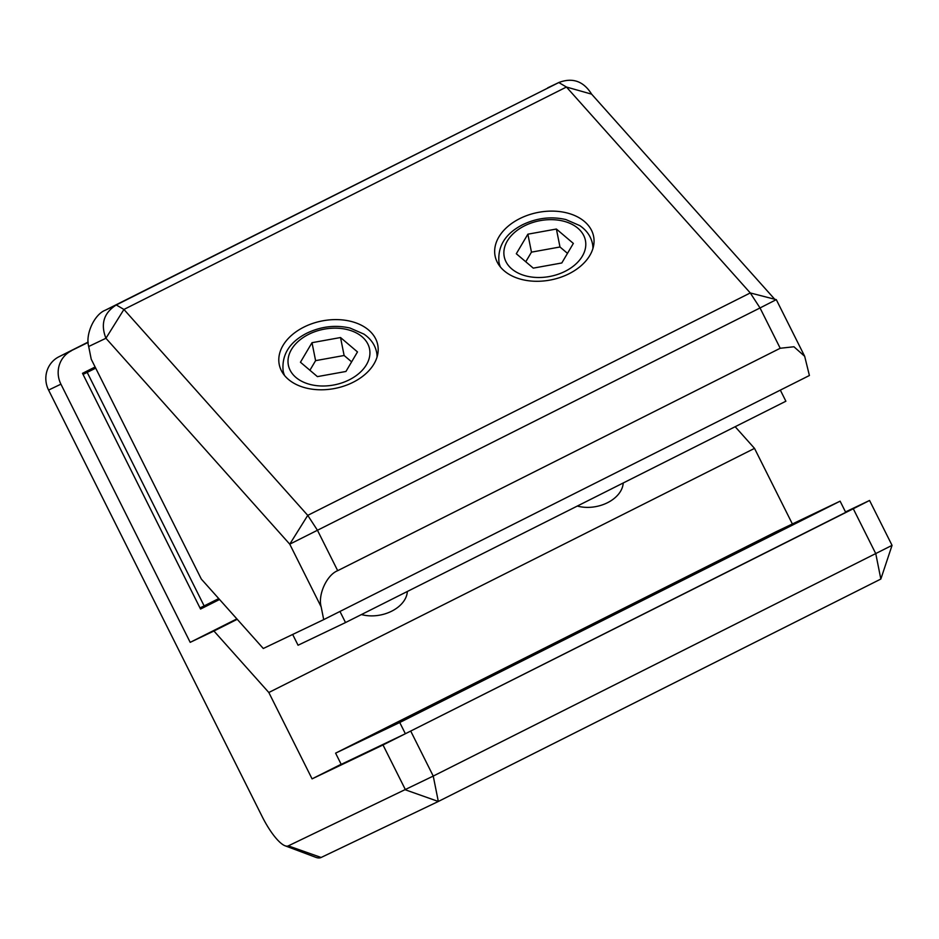 <?xml version="1.0" encoding="UTF-8"?>
<svg xmlns="http://www.w3.org/2000/svg" width="939" height="939" viewBox="0 0 939 939"><rect width="100%" height="100%" fill="white"/><g stroke="black" fill="none" stroke-linecap="round" stroke-linejoin="round"><path stroke-width="1.41" d="M780.332 390.119L785.884 401.223L345.517 622.557L298.062 645.234L292.663 634.459M345.517 622.557L339.965 611.453M340.528 337.535L312.006 342.688L300.445 362.231L317.405 376.621L345.939 371.468L357.489 351.925L340.528 337.535L344.12 355.494L315.598 360.646L312.006 342.688M351.62 361.855L344.12 355.494M315.598 360.646L309.905 370.259M353.111 382.279A50.213 34.356 -11.3 0 0 377.736 344.859A50.213 34.356 -11.3 0 0 303.872 327.112A50.213 34.356 -11.3 0 0 279.247 364.532A50.213 34.356 -11.3 0 0 353.111 382.279M568.975 273.777A50.213 34.356 -11.3 0 0 593.601 236.358A50.213 34.356 -11.3 0 0 519.737 218.623A50.213 34.356 -11.3 0 0 495.111 256.042A50.213 34.356 -11.3 0 0 568.975 273.777M407.338 591.488A31.386 21.468 168.7 0 1 391.68 611.183A31.386 21.468 168.7 0 1 361.445 614.552M623.203 482.986A31.386 21.468 168.7 0 1 607.545 502.694A31.386 21.468 168.7 0 1 577.309 506.051M200.477 608.93L219.456 599.387M95.625 367.982L82.996 374.321M88.137 342.078L58.922 356.773A25.107 24.156 64.5 0 0 48.582 390.072L262.181 816.613A37.666 10.247 -116.7 0 0 285.057 845.781A37.666 10.247 -116.7 0 0 288.296 845.875L433.243 776.072L892.05 545.359L869.561 500.464L845.499 511.943M58.922 356.773L88.16 342.383M410.766 731.176L433.243 776.072L438.325 801.472L405.495 789.863L383.006 744.967L853.281 508.75L875.77 553.658L880.841 579.046L438.325 801.472L321.126 857.471A62.772 17.09 63.3 0 1 315.739 857.307L285.057 845.781M341.209 764.369L404.592 734.122L845.722 512.365M853.281 508.75L869.561 500.464M383.006 744.967L312.077 778.865L341.15 764.252M792.375 523.974L754.522 448.384L735.167 426.705M312.077 778.865L268.824 692.501L754.522 448.384M268.824 692.501L213.928 631.008L237.227 619.294M213.928 631.008L190.194 642.346L236.874 618.895M95.121 366.985L82.503 373.323L200.547 609.047L219.55 599.493M71.258 350.869A25.107 24.156 64.5 0 0 60.918 384.168L48.582 390.072M190.194 642.346L60.918 384.168M840.112 501.168L775.954 531.814L335.599 753.148L399.744 722.502L840.112 501.168L845.734 512.401M399.744 722.502L405.366 733.735M335.599 753.148L341.221 764.405M95.708 368.158L83.055 374.426M87.221 372.431L204.139 605.913L199.972 607.909M204.139 605.913L218.74 598.577M201.333 579.081L263.296 648.497L323.709 619.623L809.406 375.506L804.676 356.304L793.936 346.761L780.215 348.263L760.027 307.957L289.752 544.174L105.931 338.263C100.379 323.978 103.83 312.887 116.272 304.964L559.21 82.339L105.203 310.257L116.272 304.964L123.925 309.447L307.746 515.37L750.273 292.945L566.452 87.034L123.925 309.447L105.931 338.263L88.689 346.503L91.224 359.203L201.333 579.081M337.688 570.677C326.784 574.914 317.699 594.845 321.173 606.923L289.752 544.174L307.746 515.37L317.511 530.371L337.688 570.677L780.215 348.263M323.709 619.623L321.173 606.923M88.689 346.503C85.214 334.425 94.287 314.483 105.203 310.257M547.719 87.832L558.799 82.538C572.567 77.28 583.518 81.153 591.617 94.146L774.734 299.259M775.45 300.057L760.027 307.957L750.273 292.945L776.307 299.658L804.676 356.304M591.617 94.146L566.452 87.034L558.799 82.538M567.485 253.354L559.984 246.992L531.462 252.145L525.77 261.758M527.871 234.187L516.309 253.741L533.27 268.131L561.804 262.967L573.353 243.424L556.393 229.034L527.871 234.187L531.462 252.145M559.984 246.992L556.393 229.034M284.576 375.518A47.666 32.607 168.7 0 1 283.12 370.905L283.86 374.626M349.273 379.814A41.398 28.323 168.7 0 1 293.379 374.966A41.398 28.323 168.7 0 1 308.673 334.343A41.398 28.323 168.7 0 1 364.555 339.19A41.398 28.323 168.7 0 1 349.273 379.814M283.12 370.905C281.63 354.672 289.505 342.113 306.748 333.228C320.938 326.432 335.376 324.706 350.036 328.051L363.921 334.108C370.799 338.815 375.037 344.848 376.609 352.231A47.666 32.607 168.7 0 1 377.044 357.055M500.44 267.028A47.666 32.607 168.7 0 1 498.985 262.415L499.724 266.124M565.137 271.312A41.398 28.323 168.7 0 1 509.243 266.465A41.398 28.323 168.7 0 1 524.537 225.841A41.398 28.323 168.7 0 1 580.419 230.689A41.398 28.323 168.7 0 1 565.137 271.312M288.296 845.875L321.126 857.471M498.985 262.415C497.494 246.171 505.37 233.611 522.612 224.726C536.803 217.93 551.24 216.205 565.9 219.562L579.786 225.606C586.664 230.313 590.901 236.358 592.474 243.729A47.666 32.607 168.7 0 1 592.908 248.553M376.609 352.231L377.361 355.94M880.841 579.046L892.05 545.359M592.474 243.729L593.225 247.45"/></g></svg>
